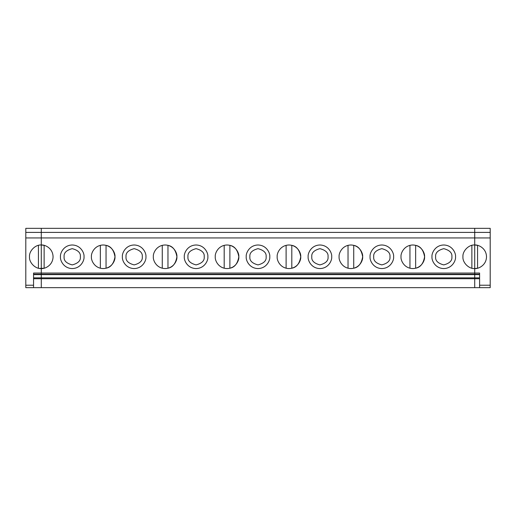 <?xml version="1.0" encoding="UTF-8"?>
<svg xmlns="http://www.w3.org/2000/svg" width="516" height="516" viewBox="0 0 516 516"><rect width="100%" height="100%" fill="white"/><g stroke="black" fill="none" stroke-linecap="round" stroke-linejoin="round"><path stroke-width="0.77" d="M41.28 244.997C35.449 244.474 28.973 250.95 29.496 256.781C28.973 250.95 35.449 244.474 41.28 244.997L41.28 228.343L25.8 228.343L41.28 228.343L41.28 232.4L25.8 232.4L25.8 228.343L25.8 232.4L41.28 232.4L41.28 237.94L25.8 237.94L25.8 232.4L25.8 237.94L41.28 237.94L41.28 268.565C35.449 269.088 28.973 262.612 29.496 256.781C28.973 262.612 35.449 269.088 41.28 268.565L41.28 228.343L490.2 228.343L490.2 237.94L474.72 237.94L474.72 228.343L474.72 244.997L474.72 237.94L490.2 237.94L490.2 285.219L490.2 232.4L474.72 232.4L490.2 232.4L490.2 228.343L41.28 228.343L41.28 232.4L474.72 232.4L474.72 228.343L474.72 232.4L41.28 232.4L41.28 237.94L474.72 237.94L474.72 232.4L474.72 237.94L41.28 237.94L41.28 244.997C44.724 244.526 52.903 248.061 53.064 256.781C52.903 265.501 44.724 269.036 41.28 268.565L41.28 244.997L44.124 245.345L41.28 244.997L41.28 273.035L33.559 273.035L33.559 287.657L33.559 285.219L25.8 285.219L25.8 287.657L33.559 287.657L25.8 287.657L25.8 237.94L25.8 285.219L33.559 285.219L33.559 273.035L41.28 273.035L41.28 274.228L33.559 274.228L41.28 274.228L41.28 268.565C44.724 269.036 52.903 265.501 53.064 256.781C52.903 248.061 44.724 244.526 41.28 244.997M41.28 287.657L33.559 287.657L41.28 287.657L41.28 277.866L33.559 277.866L41.28 277.866L41.28 274.615L33.559 274.615L41.28 274.615L41.28 274.228L41.28 278.724L33.559 278.724L41.28 278.724L41.28 287.657L41.28 273.035L474.72 273.035L474.72 244.997L477.564 245.345L477.564 268.217L474.72 268.565C478.164 269.036 486.343 265.501 486.504 256.781C486.343 248.061 478.164 244.526 474.72 244.997C478.164 244.526 486.343 248.061 486.504 256.781C486.343 265.501 478.164 269.036 474.72 268.565L474.72 273.035L479.596 273.035L479.596 285.219L490.2 285.219L490.2 287.657L474.72 287.657L474.72 273.035L474.72 274.228L479.596 274.228L474.72 274.228L474.72 277.866L479.596 277.866L474.72 277.866L474.72 287.657L479.596 287.657L479.596 273.035L474.72 273.035L474.72 268.565C468.889 269.088 462.413 262.612 462.936 256.781C462.413 250.95 468.889 244.474 474.72 244.997L474.72 268.565L474.72 244.997C468.889 244.474 462.413 250.95 462.936 256.781C462.413 262.612 468.889 269.088 474.72 268.565L474.72 273.035L41.28 273.035L41.28 274.228L474.72 274.228L474.72 273.035L474.72 274.228L41.28 274.228L41.28 274.615L479.596 274.615L474.72 274.615L474.72 274.228L474.72 274.615L41.28 274.615L41.28 277.866L474.72 277.866L474.72 274.615L474.72 277.866L41.28 277.866L41.28 278.724L479.596 278.724L474.72 278.724L474.72 277.866L474.72 278.724L41.28 278.724L41.28 287.657L474.72 287.657L474.72 278.724L474.72 287.657L41.28 287.657M39.577 268.443L44.124 268.217L44.124 245.345L44.124 268.217M38.436 245.345L38.436 268.217L38.436 245.345M490.2 287.657L490.2 285.219L479.596 285.219L479.596 287.657L490.2 287.657M477.564 268.217L477.564 245.345L474.72 244.997L474.72 237.94L474.72 268.565M91.416 256.781C90.945 253.337 94.48 245.158 103.2 244.997C111.92 245.158 115.455 253.337 114.984 256.781C115.455 260.225 111.92 268.404 103.2 268.565C94.48 268.404 90.945 260.225 91.416 256.781C90.945 260.225 94.48 268.404 103.2 268.565C111.92 268.404 115.455 260.225 114.984 256.781C115.455 253.337 111.92 245.158 103.2 244.997C94.48 245.158 90.945 253.337 91.416 256.781M84.024 256.781C84.495 260.225 80.96 268.404 72.24 268.565C63.52 268.404 59.985 260.225 60.456 256.781C59.985 253.337 63.52 245.158 72.24 244.997C80.96 245.158 84.495 253.337 84.024 256.781C84.495 253.337 80.96 245.158 72.24 244.997C63.52 245.158 59.985 253.337 60.456 256.781C59.985 260.225 63.52 268.404 72.24 268.565C80.96 268.404 84.495 260.225 84.024 256.781M153.336 256.781C152.865 253.337 156.4 245.158 165.12 244.997C173.84 245.158 177.375 253.337 176.904 256.781C177.375 260.225 173.84 268.404 165.12 268.565C156.4 268.404 152.865 260.225 153.336 256.781C152.865 260.225 156.4 268.404 165.12 268.565C173.84 268.404 177.375 260.225 176.904 256.781C177.375 253.337 173.84 245.158 165.12 244.997C156.4 245.158 152.865 253.337 153.336 256.781M145.944 256.781C146.415 260.225 142.88 268.404 134.16 268.565C125.44 268.404 121.905 260.225 122.376 256.781C121.905 253.337 125.44 245.158 134.16 244.997C142.88 245.158 146.415 253.337 145.944 256.781C146.415 253.337 142.88 245.158 134.16 244.997C125.44 245.158 121.905 253.337 122.376 256.781C121.905 260.225 125.44 268.404 134.16 268.565C142.88 268.404 146.415 260.225 145.944 256.781M215.256 256.781C214.785 253.337 218.32 245.158 227.04 244.997C235.76 245.158 239.295 253.337 238.824 256.781C239.295 260.225 235.76 268.404 227.04 268.565C218.32 268.404 214.785 260.225 215.256 256.781C214.785 260.225 218.32 268.404 227.04 268.565C235.76 268.404 239.295 260.225 238.824 256.781C239.295 253.337 235.76 245.158 227.04 244.997C218.32 245.158 214.785 253.337 215.256 256.781M207.864 256.781C208.335 260.225 204.8 268.404 196.08 268.565C187.36 268.404 183.825 260.225 184.296 256.781C183.825 253.337 187.36 245.158 196.08 244.997C204.8 245.158 208.335 253.337 207.864 256.781C208.335 253.337 204.8 245.158 196.08 244.997C187.36 245.158 183.825 253.337 184.296 256.781C183.825 260.225 187.36 268.404 196.08 268.565C204.8 268.404 208.335 260.225 207.864 256.781M277.176 256.781C276.705 253.337 280.24 245.158 288.96 244.997C297.68 245.158 301.215 253.337 300.744 256.781C301.215 260.225 297.68 268.404 288.96 268.565C280.24 268.404 276.705 260.225 277.176 256.781C276.705 260.225 280.24 268.404 288.96 268.565C297.68 268.404 301.215 260.225 300.744 256.781C301.215 253.337 297.68 245.158 288.96 244.997C280.24 245.158 276.705 253.337 277.176 256.781M269.784 256.781C270.255 260.225 266.72 268.404 258 268.565C249.28 268.404 245.745 260.225 246.216 256.781C245.745 253.337 249.28 245.158 258 244.997C266.72 245.158 270.255 253.337 269.784 256.781C270.255 253.337 266.72 245.158 258 244.997C249.28 245.158 245.745 253.337 246.216 256.781C245.745 260.225 249.28 268.404 258 268.565C266.72 268.404 270.255 260.225 269.784 256.781M339.096 256.781C338.625 253.337 342.16 245.158 350.88 244.997C359.6 245.158 363.135 253.337 362.664 256.781C363.135 260.225 359.6 268.404 350.88 268.565C342.16 268.404 338.625 260.225 339.096 256.781C338.625 260.225 342.16 268.404 350.88 268.565C359.6 268.404 363.135 260.225 362.664 256.781C363.135 253.337 359.6 245.158 350.88 244.997C342.16 245.158 338.625 253.337 339.096 256.781M331.704 256.781C332.175 260.225 328.64 268.404 319.92 268.565C311.2 268.404 307.665 260.225 308.136 256.781C307.665 253.337 311.2 245.158 319.92 244.997C328.64 245.158 332.175 253.337 331.704 256.781C332.175 253.337 328.64 245.158 319.92 244.997C311.2 245.158 307.665 253.337 308.136 256.781C307.665 260.225 311.2 268.404 319.92 268.565C328.64 268.404 332.175 260.225 331.704 256.781M401.016 256.781C400.545 253.337 404.08 245.158 412.8 244.997C421.52 245.158 425.055 253.337 424.584 256.781C425.055 260.225 421.52 268.404 412.8 268.565C404.08 268.404 400.545 260.225 401.016 256.781C400.545 260.225 404.08 268.404 412.8 268.565C421.52 268.404 425.055 260.225 424.584 256.781C425.055 253.337 421.52 245.158 412.8 244.997C404.08 245.158 400.545 253.337 401.016 256.781M393.624 256.781C394.095 260.225 390.56 268.404 381.84 268.565C373.12 268.404 369.585 260.225 370.056 256.781C369.585 253.337 373.12 245.158 381.84 244.997C390.56 245.158 394.095 253.337 393.624 256.781C394.095 253.337 390.56 245.158 381.84 244.997C373.12 245.158 369.585 253.337 370.056 256.781C369.585 260.225 373.12 268.404 381.84 268.565C390.56 268.404 394.095 260.225 393.624 256.781M455.544 256.781C456.015 260.225 452.48 268.404 443.76 268.565C435.04 268.404 431.505 260.225 431.976 256.781C431.505 253.337 435.04 245.158 443.76 244.997C452.48 245.158 456.015 253.337 455.544 256.781C456.015 253.337 452.48 245.158 443.76 244.997C435.04 245.158 431.505 253.337 431.976 256.781C431.505 260.225 435.04 268.404 443.76 268.565C452.48 268.404 456.015 260.225 455.544 256.781M100.356 245.345L100.356 268.217L100.343 245.352M64.113 256.781C63.655 252.937 66.358 250.228 72.24 248.654C78.122 250.228 80.825 252.937 80.367 256.781C80.825 260.625 78.122 263.334 72.24 264.908C66.358 263.334 63.655 260.625 64.113 256.781C63.655 260.625 66.358 263.334 72.24 264.908C78.122 263.334 80.825 260.625 80.367 256.781C80.825 252.937 78.122 250.228 72.24 248.654C66.358 250.228 63.655 252.937 64.113 256.781M162.276 245.345L162.276 268.217L162.263 245.352M106.044 268.217L106.044 245.345L106.044 268.217C110.83 267.372 113.81 263.56 114.984 256.781C113.81 250.002 110.83 246.19 106.044 245.345M126.033 256.781C125.575 252.937 128.278 250.228 134.16 248.654C140.042 250.228 142.745 252.937 142.287 256.781C142.745 260.625 140.042 263.334 134.16 264.908C128.278 263.334 125.575 260.625 126.033 256.781C125.575 260.625 128.278 263.334 134.16 264.908C140.042 263.334 142.745 260.625 142.287 256.781C142.745 252.937 140.042 250.228 134.16 248.654C128.278 250.228 125.575 252.937 126.033 256.781M224.196 245.345L224.196 268.217L224.183 245.352M167.964 268.217L167.964 245.345L167.964 268.217C172.75 267.372 175.73 263.56 176.904 256.781C175.73 250.002 172.75 246.19 167.964 245.345M187.953 256.781C187.495 252.937 190.198 250.228 196.08 248.654C201.962 250.228 204.665 252.937 204.207 256.781C204.665 260.625 201.962 263.334 196.08 264.908C190.198 263.334 187.495 260.625 187.953 256.781C187.495 260.625 190.198 263.334 196.08 264.908C201.962 263.334 204.665 260.625 204.207 256.781C204.665 252.937 201.962 250.228 196.08 248.654C190.198 250.228 187.495 252.937 187.953 256.781M286.116 245.345L286.116 268.217L286.103 245.352M229.884 268.217L229.884 245.345L229.884 268.217C234.67 267.372 237.65 263.56 238.824 256.781C237.65 250.002 234.67 246.19 229.884 245.345M249.873 256.781C249.415 252.937 252.118 250.228 258 248.654C263.882 250.228 266.585 252.937 266.127 256.781C266.585 260.625 263.882 263.334 258 264.908C252.118 263.334 249.415 260.625 249.873 256.781C249.415 260.625 252.118 263.334 258 264.908C263.882 263.334 266.585 260.625 266.127 256.781C266.585 252.937 263.882 250.228 258 248.654C252.118 250.228 249.415 252.937 249.873 256.781M348.036 245.345L348.036 268.217L348.023 245.352M291.804 268.217L291.804 245.345L291.804 268.217C296.59 267.372 299.57 263.56 300.744 256.781C299.57 250.002 296.59 246.19 291.804 245.345M311.793 256.781C311.335 252.937 314.038 250.228 319.92 248.654C325.802 250.228 328.505 252.937 328.047 256.781C328.505 260.625 325.802 263.334 319.92 264.908C314.038 263.334 311.335 260.625 311.793 256.781C311.335 260.625 314.038 263.334 319.92 264.908C325.802 263.334 328.505 260.625 328.047 256.781C328.505 252.937 325.802 250.228 319.92 248.654C314.038 250.228 311.335 252.937 311.793 256.781M409.956 245.345L409.956 268.217L409.943 245.352M353.724 268.217L353.724 245.345L353.724 268.217C358.51 267.372 361.49 263.56 362.664 256.781C361.49 250.002 358.51 246.19 353.724 245.345M373.713 256.781C373.255 252.937 375.958 250.228 381.84 248.654C387.722 250.228 390.425 252.937 389.967 256.781C390.425 260.625 387.722 263.334 381.84 264.908C375.958 263.334 373.255 260.625 373.713 256.781C373.255 260.625 375.958 263.334 381.84 264.908C387.722 263.334 390.425 260.625 389.967 256.781C390.425 252.937 387.722 250.228 381.84 248.654C375.958 250.228 373.255 252.937 373.713 256.781M471.876 245.345L471.876 268.217L471.876 245.345M415.644 268.217L415.644 245.345L415.644 268.217C420.43 267.372 423.41 263.56 424.584 256.781C423.41 250.002 420.43 246.19 415.644 245.345M435.633 256.781C435.175 252.937 437.878 250.228 443.76 248.654C449.642 250.228 452.345 252.937 451.887 256.781C452.345 260.625 449.642 263.334 443.76 264.908C437.878 263.334 435.175 260.625 435.633 256.781C435.175 260.625 437.878 263.334 443.76 264.908C449.642 263.334 452.345 260.625 451.887 256.781C452.345 252.937 449.642 250.228 443.76 248.654C437.878 250.228 435.175 252.937 435.633 256.781"/></g></svg>
